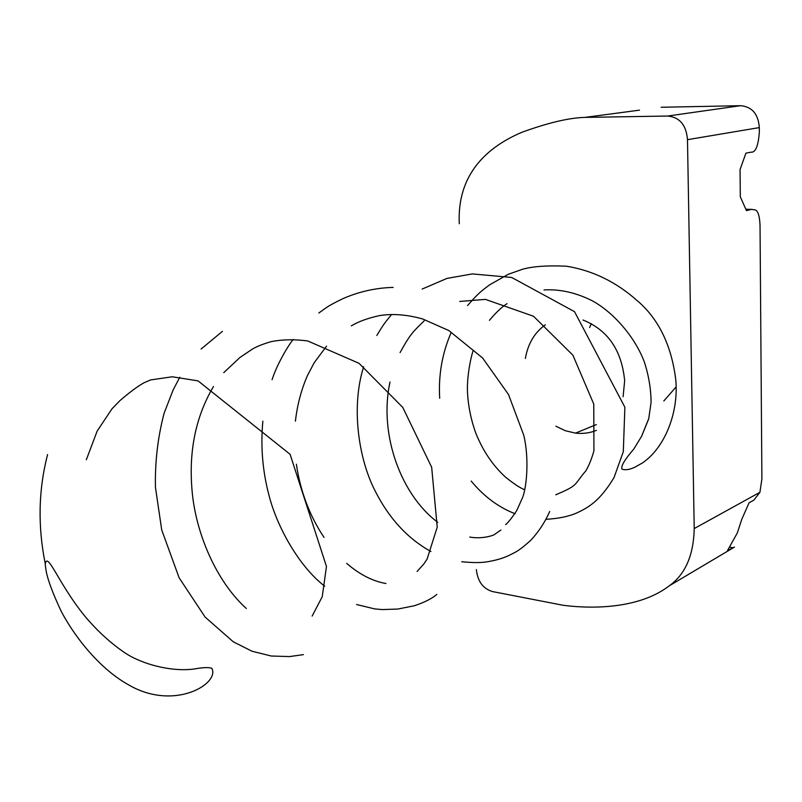 <?xml version="1.0" encoding="UTF-8"?>
<svg xmlns="http://www.w3.org/2000/svg" width="802" height="802" viewBox="0 0 802 802"><rect width="100%" height="100%" fill="white"/><g stroke="black" fill="none" stroke-linecap="round" stroke-linejoin="round"><path stroke-width="1.2" d="M637.801 301.121C658.763 319.296 671.404 345.371 675.715 379.316C678.893 410.574 666.041 446.774 642.422 462.985L634.332 467.466C628.948 469.812 624.838 470.333 621.971 469.03C620.758 466.213 624.728 459.536 633.871 448.99M211.788 668.287C208.6 667.204 202.896 667.414 194.685 668.928C171.237 672.327 139.939 663.785 123.037 651.545C109.172 641.841 96.35 629.941 84.581 615.836C58.035 583.094 47.488 550.804 45.233 564.177L45.694 568.047C46.777 577.26 52.03 591.836 61.443 611.786C76.501 639.966 101.172 669.359 127.668 684.317C173.884 712.006 220.249 683.504 211.788 668.287M591.325 323.667L589.6 327.527M663.805 401L676.086 386.955M582.984 320.018C607.866 330.033 621.761 350.273 624.658 380.739L623.104 396.699M596.397 430.343C589.981 433.02 583.024 433.952 575.525 433.12L565.35 430.724L555.866 426.203M476.368 569.57C477.611 581.33 482.994 588.668 492.518 591.575L562.864 605.229C583.114 607.996 635.906 611.435 669.249 585.821C685.279 574.422 693.61 555.335 694.221 528.568L687.484 139.668C686.291 125.072 679.685 117.202 667.665 116.039L740.567 105.684C752.065 106.716 758.321 114.024 759.314 127.598L759.344 132.14C758.291 146.064 755.514 152.741 751.003 152.179L745.93 153.152L740.046 169.593L740.316 196.831L746.462 210.625L751.484 209.362L755.263 209.913C758.05 210.976 759.634 216.139 760.035 225.422L761.9 478.964L759.915 492.298L753.86 500.117L749.058 502.794L741.68 519.546L737.349 532.899L727.544 550.473L734.411 547.124M667.665 116.039L584.969 117.393C569.24 117.784 548.317 122.716 522.202 132.17C487.796 146.676 456.899 173.593 459.275 223.768M525.37 358.424C527.987 343.627 534.653 332.429 545.35 324.82M633.851 448.97L641.63 436.228L648.648 419.045M759.314 127.598L687.484 139.668M639.495 110.145L584.969 117.393M740.567 105.684L661.149 107.267M596.327 424.589L575.525 433.12M759.915 492.298L694.221 528.568M732.376 547.606L730 547.235M751.484 209.362L745.85 209.242M505.631 524.618C508.037 522.774 511.736 518.102 516.729 510.583L522.633 497.43C526.573 487.325 529.42 459.125 523.786 435.306L508.498 394.494L482.603 357.993L448.829 330.544L422.664 318.965C407.065 314.595 392.659 313.472 379.456 315.617C367.757 318.163 358.374 321.592 351.296 325.903M417.12 571.445L423.656 564.227L427.075 559.164L437.23 527.195L431.666 467.265L402.784 407.426L359.005 363.306L307.727 340.96C294.815 339.246 282.775 339.426 271.597 341.512C263.557 343.827 257.292 346.274 252.81 348.83L240.039 357.401L223.758 372.639M312.138 616.066L322.244 596.688L326.464 566.443L290.103 454.313L198.044 380.87L172.27 376.78L150.565 379.927L144.109 382.734C137.994 386.073 129.944 392.028 119.969 400.589L112.049 408.739L97.142 431.125L86.325 459.767M637.75 301.171C616.688 282.174 592.909 270.515 566.413 266.204C547.576 265.342 532.989 266.344 522.653 269.221L508.368 274.254L489.631 284.81C481.912 290.785 479.436 291.938 467.566 305.552M450.874 333.191C442.082 353.762 438.353 375.436 439.686 398.233M471.185 481.06C483.827 496.388 498.443 507.275 515.064 513.731M545.931 519.325C558.633 518.603 569.059 516.418 577.209 512.759C588.367 507.496 599.846 501.1 614.021 477.581L623.304 451.696L624.878 407.236L574.503 311.647L511.666 277.462L472.328 273.913L446.914 278.424L422.183 289.051M391.105 315.096C385.772 321.933 385.361 321.291 376.81 335.487M363.667 366.684C351.065 406.303 358.324 457.21 374.263 489.23C388.358 517.701 407.256 538.453 430.945 551.495M461.752 561.741C472.318 562.773 480.498 562.844 486.283 561.931C494.684 560.668 502.142 558.573 508.648 555.626C515.977 551.736 517.741 552.017 530.754 540.307C538.473 532.007 544.628 522.744 549.23 512.508L549.681 511.445M47.599 454.574L47.188 456.107C38.436 490.824 37.784 526.643 45.213 563.545M303.427 654.632L289.602 656.577L271.307 656.026L252.018 651.234L233.272 641.801L205.132 617.089L179.117 577.781L161.723 529.962L155.428 487.245C154.936 461.741 157.834 437.04 164.129 413.17L173.172 389.862L179.798 377.231M201.101 349.03L222.445 331.346M436.829 594.442C431.707 598.733 424.198 602.513 414.323 605.761L397.852 609.049L382.313 609.58L374.825 608.929L356.589 604.528M324.7 586.202C299.447 566.753 277.492 528.027 269.151 495.957C262.575 471.386 260.48 446.453 262.866 421.15M272.068 379.707C276.65 365.271 287.046 347.246 293.161 339.426M318.855 312.991C325.983 308.008 326.334 306.695 342.815 298.695C357.662 292.189 373.151 288.479 389.281 287.557L393.16 287.417M734.472 547.094L669.249 585.821M500.899 530.032L494.333 534.583C493.992 535.185 482.563 539.385 469.751 537.069M437.752 522.313C401.251 495.235 378.504 434.383 390.023 382.013M400.088 352.559C410.925 332.87 413.451 331.487 424.148 320.84M459.767 301.462L485.4 299.377L533.52 316.249L572.909 355.206L593.761 404.058L593.931 450.864C591.635 458.894 588.979 465.511 585.961 470.714C573.27 485.31 579.335 484.819 555.776 494.784M524.007 489.521C520.097 487.546 517.069 486.323 505.581 477.19C493.1 465.822 483.285 451.416 476.127 433.962C471.225 420.779 468.348 407.025 467.496 392.699C466.604 373.862 472.248 352.088 473.37 350.173M489.451 320.309C496.057 312.449 501.912 306.905 507.024 303.667M544.007 289.943C559.485 289.031 575.214 292.459 591.184 300.239C610.713 310.214 634.011 334.574 644.357 361.993C648.798 375.827 651.034 389.341 651.064 402.534L648.748 418.644L641.62 436.168M326.544 346.143L314.254 362.644L307.296 375.897C301.241 389.912 297.271 405 295.407 421.16M296.359 464.208C300.369 491.295 309.582 515.696 324.018 537.42M346.685 563.385C359.527 574.483 372.609 581.189 385.932 583.515M213.452 386.544C194.595 418.484 187.728 455.706 192.861 498.202C198.515 541.029 219.437 584.377 246.334 608.477"/></g></svg>
